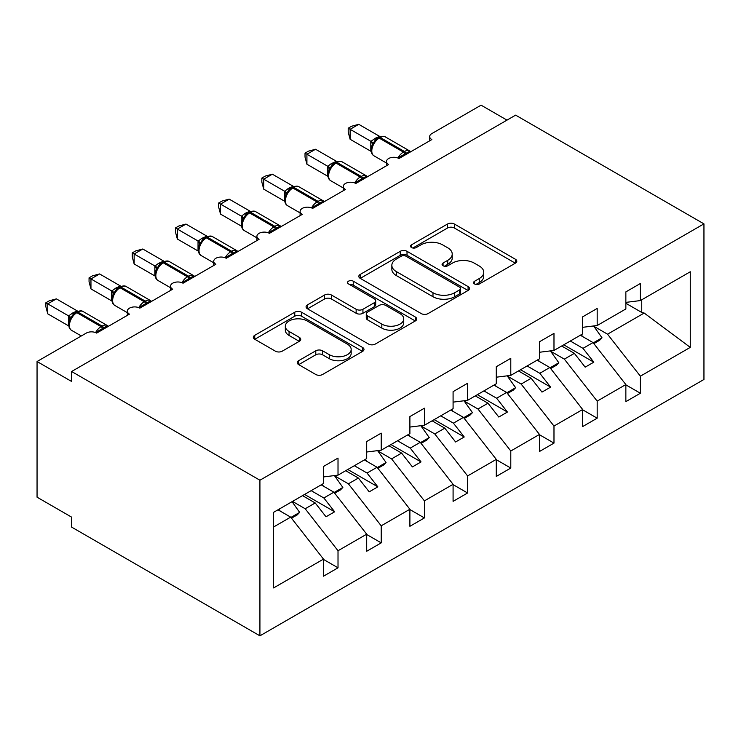 <?xml version="1.0" encoding="UTF-8"?>
<svg xmlns="http://www.w3.org/2000/svg" width="741" height="741" viewBox="0 0 741 741"><rect width="100%" height="100%" fill="white"/><g stroke="black" fill="none" stroke-linecap="round" stroke-linejoin="round"><path stroke-width="1.11" d="M474.611 283.979A3.362 1.936 0 0 0 479.353 283.979L515.393 263.166A4.798 2.769 0 0 0 516.801 261.212A4.798 2.769 0 0 0 515.393 259.248L454.344 224.004A4.798 2.769 0 0 0 447.555 224.004L411.524 244.808A3.362 1.936 0 0 0 410.533 246.179A3.362 1.936 0 0 0 411.524 247.55A3.362 1.936 0 0 0 416.266 247.55L420.934 244.863A15.348 8.864 0 0 1 442.636 244.863L447.731 247.8A15.348 8.864 0 0 1 452.223 254.061A15.348 8.864 0 0 1 447.731 260.332L443.062 263.018A3.362 1.936 0 0 0 442.081 264.389A3.362 1.936 0 0 0 443.062 265.76A3.362 1.936 0 0 0 447.814 265.76L452.473 263.074A15.348 8.864 0 0 1 474.184 263.074L479.27 266.01A15.348 8.864 0 0 1 483.762 272.271A15.348 8.864 0 0 1 479.27 278.542L474.611 281.237A3.362 1.936 0 0 0 473.619 282.608A3.362 1.936 0 0 0 474.611 283.979L474.611 281.237M298.66 360.691A4.798 2.769 0 0 0 297.252 362.645A4.798 2.769 0 0 0 298.66 364.6L315.786 374.492A4.798 2.769 0 0 0 322.567 374.492L362.59 351.382A4.798 2.769 0 0 0 363.998 349.428A4.798 2.769 0 0 0 362.59 347.473L301.541 312.22A4.798 2.769 0 0 0 294.761 312.22L254.737 335.33A4.798 2.769 0 0 0 253.329 337.285A4.798 2.769 0 0 0 254.737 339.248L275.43 351.188A4.798 2.769 0 0 0 282.21 351.188L299.336 341.305A4.798 2.769 0 0 0 300.744 339.341A4.798 2.769 0 0 0 299.336 337.387L289.073 331.459A12.829 7.41 0 0 1 285.322 326.225A12.829 7.41 0 0 1 293.241 319.38A12.829 7.41 0 0 1 307.219 320.983L347.418 344.185A12.829 7.41 0 0 1 351.169 349.428A12.829 7.41 0 0 1 343.25 356.273A12.829 7.41 0 0 1 329.273 354.67L322.567 350.799A4.798 2.769 0 0 0 315.786 350.799L298.66 360.691L298.66 364.6M703.95 223.865L259.924 480.224L259.924 635.834L703.95 379.475L703.95 223.865L515.625 115.142L71.608 371.5L71.608 381.467L37.05 361.525L86.289 333.089A7.327 4.233 0 0 1 96.654 333.089L129.48 314.138A7.327 4.233 0 0 1 127.332 311.146A7.327 4.233 0 0 1 131.861 307.237A7.327 4.233 0 0 1 139.845 308.154L172.672 289.203A7.327 4.233 0 0 1 170.532 286.211A7.327 4.233 0 0 1 175.052 282.302A7.327 4.233 0 0 1 183.046 283.219L215.872 264.268A7.327 4.233 0 0 1 213.723 261.277A7.327 4.233 0 0 1 218.243 257.368A7.327 4.233 0 0 1 226.237 258.285L259.063 239.324A7.327 4.233 0 0 1 256.914 236.333A7.327 4.233 0 0 1 261.443 232.424A7.327 4.233 0 0 1 269.428 233.341L302.254 214.39A7.327 4.233 0 0 1 300.105 211.398A7.327 4.233 0 0 1 304.634 207.489A7.327 4.233 0 0 1 312.619 208.406L345.445 189.455A7.327 4.233 0 0 1 343.305 186.463A7.327 4.233 0 0 1 347.825 182.555A7.327 4.233 0 0 1 355.819 183.472L388.645 164.521A7.327 4.233 0 0 1 386.496 161.529A7.327 4.233 0 0 1 391.016 157.611A7.327 4.233 0 0 1 399.01 158.528L431.836 139.577A7.327 4.233 180 0 1 429.687 136.585A7.327 4.233 180 0 1 431.836 133.593L481.076 105.166L506.992 120.125M259.924 480.224L71.608 371.5M421.268 313.591A4.798 2.769 0 0 0 428.057 313.591L468.08 290.481A4.798 2.769 0 0 0 469.479 288.527A4.798 2.769 0 0 0 468.08 286.572L407.022 251.319A4.798 2.769 0 0 0 400.242 251.319L360.219 274.429A4.798 2.769 0 0 0 358.811 276.384A4.798 2.769 0 0 0 360.219 278.347L421.268 313.591M349.863 284.701A3.362 1.936 0 0 1 353.262 285.174L353.262 281.182L415.34 317.018A4.798 2.769 0 0 1 416.738 318.982A4.798 2.769 0 0 1 415.34 320.936L375.317 344.046A4.798 2.769 0 0 1 368.527 344.046L307.478 308.793L307.478 304.875A4.798 2.769 0 0 0 306.07 306.839A4.798 2.769 0 0 0 307.478 308.793M307.478 304.875L324.604 294.992A4.798 2.769 0 0 1 331.394 294.992L356.152 309.284A4.798 2.769 0 0 0 362.933 309.284L374.298 302.726A4.798 2.769 0 0 0 375.696 300.763A4.798 2.769 0 0 0 374.298 298.808L348.52 283.923A3.362 1.936 0 0 1 347.538 282.553A3.362 1.936 0 0 1 349.604 280.765A3.362 1.936 0 0 1 353.262 281.182M273.605 526.99L290.676 517.135L323.502 559.122L273.605 587.937L273.605 512.327L323.502 483.512L323.502 466.46L338.016 458.077L338.016 475.138L323.502 476.945M338.016 475.138L366.702 458.577L366.702 441.525L381.207 433.142L381.207 450.195L366.702 452.01M381.207 450.195L409.893 433.642L409.893 416.581L424.408 408.208L424.408 425.26L409.893 427.066M424.408 425.26L453.084 408.708L453.084 391.646L467.599 383.264L467.599 400.325L453.084 402.131M467.599 400.325L496.275 383.764L496.275 366.712L510.79 358.329L510.79 375.391L496.275 377.197M510.79 375.391L539.467 358.829L539.467 341.768L553.981 333.394L553.981 350.447L539.467 352.262M553.981 350.447L582.667 333.895L582.667 316.833L597.181 308.46L597.181 325.512L582.667 327.318M323.502 559.427L338.016 567.801L338.016 550.748L366.702 534.187L333.876 492.191L321.177 484.864M292.491 501.416L305.19 508.752L338.016 550.748M366.702 534.493L381.207 542.866L381.207 525.814L409.893 509.252L377.067 467.256L364.368 459.92M334.636 475.87L348.381 483.817L381.207 525.814M409.893 509.549L424.408 517.931L424.408 500.87L453.084 484.318L420.258 442.321L407.559 434.986M377.827 450.936L391.581 458.874L424.408 500.87M453.084 484.614L467.599 492.997L467.599 475.935L496.275 459.374L463.449 417.387L450.75 410.051M421.018 426.001L434.772 433.939L467.599 475.935M496.275 459.679L510.79 468.053L510.79 451L539.467 434.439L506.64 392.443L493.941 385.116M464.209 401.066L477.964 409.004L510.79 451M539.467 434.735L553.981 443.118L553.981 426.056L582.667 409.504L549.841 367.508L537.142 360.172M507.4 376.122L521.155 384.07L553.981 426.056M582.667 409.801L597.181 418.183L597.181 401.122L625.858 384.56L625.858 401.622L640.372 393.239L640.372 376.187L690.269 347.381L644.179 313.045L641.752 312.443L641.752 299.781M550.6 351.188L564.346 359.126L597.181 401.122M597.181 325.512L625.858 308.951L625.858 291.898L640.372 283.516L640.372 300.577L625.858 302.384M625.858 384.866L640.372 393.239M593.791 326.253L607.546 334.191L640.372 376.187M37.05 361.525L37.05 497.183L71.608 517.135L71.608 527.11L259.924 635.834M290.676 517.135L277.977 509.799M338.016 567.801L323.502 576.183L323.502 559.122M381.207 542.866L366.702 551.248L366.702 534.187M424.408 517.931L409.893 526.305L409.893 509.252M467.599 492.997L453.084 501.37L453.084 484.318M510.79 468.053L496.275 476.435L496.275 459.374M553.981 443.118L539.467 451.501L539.467 434.439M597.181 418.183L582.667 426.557L582.667 409.504M640.372 300.577L690.269 271.771L690.269 347.381M305.19 508.752L315.212 502.963L326.012 516.783L334.654 511.799L323.854 497.98L333.876 492.191M302.513 495.636L315.212 502.963M311.155 490.644L323.854 497.98M348.381 483.817L358.403 478.028L369.203 491.848L377.845 486.856L367.045 473.045L377.067 467.256M345.704 470.702L358.403 478.028M354.346 465.709L367.045 473.045M391.581 458.874L401.603 453.094L412.404 466.913L421.036 461.921L410.236 448.101L420.258 442.321M388.895 445.758L401.603 453.094M397.537 440.775L410.236 448.101M434.772 433.939L444.795 428.159L455.595 441.969L464.227 436.986L453.427 423.167L463.449 417.387M432.096 420.823L444.795 428.159M440.728 415.84L453.427 423.167M477.964 409.004L487.986 403.215L498.786 417.035L507.428 412.042L496.627 398.232L506.64 392.443M475.287 395.889L487.986 403.215M483.929 390.896L496.627 398.232M521.155 384.07L531.177 378.28L541.977 392.1L550.619 387.108L539.818 373.297L549.841 367.508M518.478 370.945L531.177 378.28M527.12 365.961L539.818 373.297M564.346 359.126L574.368 353.346L585.168 367.156L593.81 362.173L583.01 348.353L593.032 342.574L580.333 335.238M561.669 346.01L574.368 353.346M570.311 341.027L583.01 348.353M593.032 342.574L625.858 384.56M607.546 334.191L644.179 313.045M625.858 303.273L641.752 312.443M563.744 344.815L593.81 362.173M520.553 369.75L550.619 387.108M477.361 394.684L507.428 412.042M434.161 419.628L464.227 436.986M390.97 444.563L421.036 461.921M347.779 469.498L377.845 486.856M304.588 494.442L334.654 511.799M475.944 284.451L479.27 282.534A15.348 8.864 0 0 0 483.762 276.263L483.762 272.271M452.223 254.061L452.223 258.053A15.348 8.864 0 0 1 447.731 264.315L444.405 266.241M515.328 263.203L454.344 227.996A4.798 2.769 0 0 0 447.555 227.996L412.857 248.022M468.016 290.518L407.022 255.312A4.798 2.769 0 0 0 400.242 255.312L360.283 278.384M459.596 289.898A3.362 1.936 0 0 0 460.578 288.527A3.362 1.936 0 0 0 459.596 287.156L406.012 256.219A3.362 1.936 0 0 0 401.261 256.219L396.342 259.054A15.348 8.864 0 0 0 391.85 265.324A15.348 8.864 0 0 0 396.342 271.586L432.976 292.741A15.348 8.864 0 0 0 454.678 292.741L459.596 289.898L459.596 293.89A3.362 1.936 0 0 0 460.578 292.519L460.578 288.527M391.85 265.324L391.85 269.316A15.348 8.864 0 0 0 396.342 275.578L396.342 271.586M459.596 293.89L454.678 296.724A15.348 8.864 0 0 1 432.976 296.724L396.342 275.578M307.543 308.83L324.604 298.975L324.604 294.992M375.696 300.763L375.696 304.755A4.798 2.769 0 0 1 374.298 306.718L362.933 313.276A4.798 2.769 0 0 1 356.152 313.276L331.394 298.975A4.798 2.769 0 0 0 324.604 298.975M353.262 285.174L415.275 320.973M381.837 324.113A12.829 7.41 0 0 0 395.824 325.725A12.829 7.41 0 0 0 403.743 318.88A12.829 7.41 0 0 0 399.992 313.638L385.829 305.468A4.798 2.769 0 0 0 379.04 305.468L367.684 312.026A4.798 2.769 0 0 0 366.276 313.98A4.798 2.769 0 0 0 367.684 315.944L381.837 324.113L381.837 328.106A12.829 7.41 0 0 0 395.824 329.717A12.829 7.41 0 0 0 403.743 322.872L403.743 318.88M366.276 313.98L366.276 317.972A4.798 2.769 0 0 0 367.684 319.936L367.684 315.944M381.837 328.106L367.684 319.936M351.169 349.428L351.169 353.42A12.829 7.41 0 0 1 343.25 360.265A12.829 7.41 0 0 1 329.273 358.653L322.567 354.791A4.798 2.769 0 0 0 315.786 354.791L298.725 364.637M285.322 326.225L285.322 330.217A12.829 7.41 0 0 0 289.073 335.451L289.073 331.459M299.271 341.342L289.073 335.451M362.534 351.419L301.541 316.212A4.798 2.769 0 0 0 294.761 316.212L254.802 339.285M581.268 334.691L582.583 336.544M593.587 325.957L602.016 337.822L593.263 342.87M602.016 337.822L599.599 340.314L593.856 343.629M399.066 158.5L398.695 157.555L409.838 151.118M350.113 139.28L348.214 132.194L348.214 128.212L350.113 129.304L358.755 124.321L379.605 136.353L375.289 138.252L370.963 141.346L350.113 129.304L350.113 139.28L370.806 151.229L370.806 141.253M379.04 137.418C381.986 136.075 384.144 135.936 385.515 137.011A10.504 6.067 120 0 0 380.263 137.539A2.445 1.408 -120 0 0 379.04 137.418L374.918 140.595L372.121 145.106C370.38 150.497 371 154.072 373.973 155.814L386.496 163.039M373.835 143.198L370.963 141.346M348.214 128.212L351.669 126.22L358.755 124.321M538.077 359.635L539.392 361.478M550.387 350.901L558.825 362.757L550.072 367.805M558.825 362.757L556.398 365.248L550.665 368.564M494.886 384.57L496.201 386.413M507.196 375.835L515.625 387.691L506.881 392.749M515.625 387.691L513.207 390.183L507.474 393.499M451.695 409.504L453.001 411.348M464.005 400.77L472.434 412.635L463.69 417.683M472.434 412.635L470.016 415.127L464.274 418.443M408.504 434.448L409.81 436.292M420.814 425.714L429.243 437.57L420.49 442.618M429.243 437.57L426.825 440.061L421.083 443.377M355.875 183.435L355.504 182.49L366.647 176.062M306.922 164.215L305.023 157.129L305.023 153.146L306.922 154.239L315.555 149.256L336.414 161.288L331.06 163.789L327.763 166.28L306.922 154.239L306.922 164.215L327.615 176.163L327.615 166.188M335.849 162.353C338.794 161.01 340.953 160.871 342.323 161.955A10.504 6.067 120 0 0 337.072 162.474A2.445 1.408 -120 0 0 335.849 162.353L331.718 165.539L328.93 170.041A5.372 3.9 18 0 0 327.596 166.262M330.643 168.142L327.763 166.28M305.023 153.146L308.469 151.155L315.555 149.256M312.683 208.369L312.313 207.434L323.456 200.996M263.731 189.159L261.832 182.073L261.832 178.081L263.731 179.183L272.364 174.191L293.214 186.232L288.907 188.131L284.572 191.224L263.731 179.183L263.731 189.159L284.424 201.107L284.424 191.132M292.658 187.288C295.594 185.945 297.752 185.815 299.132 186.889A10.504 6.067 120 0 0 293.871 187.408A2.445 1.408 -120 0 0 292.658 187.288L288.527 190.474L285.739 194.976C283.998 200.376 284.609 203.942 287.582 205.683L300.105 212.917M287.443 193.077L284.572 191.224M261.832 178.081L265.278 176.089L272.364 174.191M269.492 233.313L269.122 232.368L280.265 225.931M220.531 214.093L218.632 207.008L218.632 203.025L220.531 204.118L229.173 199.134L250.023 211.166L245.716 213.065L241.381 216.159L220.531 204.118L220.531 214.093L241.233 226.042L241.233 216.066M249.458 212.222C252.403 210.879 254.561 210.75 255.932 211.824A10.504 6.067 120 0 0 250.68 212.343A2.445 1.408 -120 0 0 249.458 212.222L245.336 215.409L242.539 219.92A5.372 3.9 18 0 0 241.205 216.131M244.252 218.011L241.381 216.159M218.632 203.025L222.087 201.033L229.173 199.134M226.292 258.248L225.922 257.303L237.074 250.875M177.34 239.028L175.441 231.942L175.441 227.959L177.34 229.052L185.982 224.069L206.832 236.101L201.478 238.602L198.19 241.094L177.34 229.052L177.34 239.028L198.032 250.977L198.032 241.001M206.267 237.166C209.212 235.823 211.37 235.684 212.741 236.768A10.504 6.067 120 0 0 207.489 237.287A2.445 1.408 -120 0 0 206.267 237.166L202.145 240.343L199.348 244.854C197.606 250.245 198.227 253.82 201.2 255.562L213.723 262.786M201.061 242.946L198.19 241.094M175.441 227.959L178.896 225.968L185.982 224.069M365.304 459.383L366.619 461.226M377.623 450.648L386.052 462.504L377.299 467.562M386.052 462.504L383.634 464.996L377.891 468.312M183.101 283.182L182.731 282.247L193.873 275.809M134.149 263.963L132.25 256.886L132.25 252.894L134.149 253.996L142.791 249.004L163.641 261.045L158.287 263.537L154.999 266.028L134.149 253.996L134.149 263.963L154.841 275.911L154.841 265.936M163.076 262.101C166.021 260.758 168.179 260.628 169.55 261.703A10.504 6.067 120 0 0 164.298 262.221A2.445 1.408 -120 0 0 163.076 262.101L158.954 265.287L156.156 269.789C154.415 275.189 155.036 278.755 158.009 280.496L170.532 287.73M157.87 267.89L154.999 266.028M132.25 252.894L135.705 250.903L142.791 249.004M322.113 484.318L323.428 486.161M334.423 475.583L342.861 487.439L334.108 492.496M342.861 487.439L340.434 489.94L334.7 493.247M139.91 308.117L139.54 307.182L150.682 300.744M90.958 288.907L89.059 281.821L89.059 277.838L90.958 278.931L99.59 273.938L120.45 285.98L116.133 287.879L111.798 290.972L90.958 278.931L90.958 288.907L111.65 300.855L111.65 290.88M119.885 287.036C122.83 285.693 124.988 285.563 126.359 286.637A10.504 6.067 120 0 0 121.107 287.156A2.445 1.408 -120 0 0 119.885 287.036L115.753 290.222L112.965 294.733C111.224 300.124 111.835 303.69 114.818 305.431L127.332 312.665M114.679 292.825L111.798 290.972M89.059 277.838L92.505 275.837L99.59 273.938M278.922 509.252L280.237 511.095M292.056 501.676L299.66 512.383L290.917 517.431M299.66 512.383L297.243 514.875L291.5 518.191M96.719 333.061L96.349 332.116L107.491 325.679M47.757 313.841L45.868 306.755L45.868 302.773L47.757 303.866L56.399 298.882L77.249 310.914L72.942 312.813L68.607 315.907L47.757 303.866L47.757 313.841L68.459 325.79L68.459 315.814M76.694 311.98C79.63 310.636 81.788 310.498 83.168 311.572A10.504 6.067 120 0 0 77.907 312.1A2.445 1.408 -120 0 0 76.694 311.98L72.562 315.157L69.774 319.667C68.033 325.058 68.644 328.624 71.618 330.375L81.315 335.969M71.479 317.759L68.607 315.907M45.868 302.773L49.314 300.781L56.399 298.882M479.27 282.534L479.27 278.542M443.062 265.76L443.062 263.018M447.731 264.315L447.731 260.332M411.524 247.55L411.524 244.808M447.555 227.996L447.555 224.004M454.344 227.996L454.344 224.004M515.393 263.166L515.393 259.248M360.219 278.347L360.219 274.429M400.242 255.312L400.242 251.319M407.022 255.312L407.022 251.319M468.08 290.481L468.08 286.572M432.976 296.724L432.976 292.741M454.678 296.724L454.678 292.741M331.394 298.975L331.394 294.992M356.152 313.276L356.152 309.284M362.933 313.276L362.933 309.284M374.298 306.718L374.298 302.726M415.34 320.936L415.34 317.018M315.786 354.791L315.786 350.799M322.567 354.791L322.567 350.799M329.273 358.653L329.273 354.67M299.336 341.305L299.336 337.387M254.737 339.248L254.737 335.33M294.761 316.212L294.761 312.22M301.541 316.212L301.541 312.22M362.59 351.382L362.59 347.473M406.318 154.313A5.372 3.103 60 0 1 406.003 153.517A2.445 1.408 -120 0 0 404.447 151.497A10.504 6.067 -60 0 1 409.699 150.979L410.736 151.766M397.945 158.028A10.504 6.067 -60 0 1 403.41 152.1L404.447 151.497L380.263 137.539L379.225 138.132A10.504 6.067 120 0 0 371.797 150.997A10.504 6.067 120 0 0 373.973 155.814M378.003 138.011A2.445 1.408 60 0 1 379.225 138.132L403.41 152.1A2.445 1.408 60 0 1 404.966 154.119A5.372 3.103 60 0 0 405.281 154.915M376.863 138.771A5.372 3.103 60 0 1 375.289 138.252M376.141 139.364A5.372 3.103 60 0 1 374.251 138.854M372.112 145.134A5.372 3.9 18 0 0 370.787 141.318M363.127 179.248A5.372 3.103 60 0 1 362.812 178.461A2.445 1.408 -120 0 0 361.256 176.441A10.504 6.067 -60 0 1 366.508 175.913L367.536 176.701M354.754 182.962A10.504 6.067 -60 0 1 360.219 177.034L361.256 176.441L337.072 162.474L336.034 163.076A10.504 6.067 120 0 0 328.606 175.941A10.504 6.067 120 0 0 330.782 180.748L343.305 187.982M334.812 162.946A2.445 1.408 60 0 1 336.034 163.076L360.219 177.034A2.445 1.408 60 0 1 361.775 179.053A5.372 3.103 60 0 0 362.09 179.85M333.672 163.705A5.372 3.103 60 0 1 332.098 163.196M332.95 164.298A5.372 3.103 60 0 1 331.06 163.789M319.927 204.183A5.372 3.103 60 0 1 319.621 203.395A2.445 1.408 -120 0 0 318.065 201.376A10.504 6.067 -60 0 1 323.317 200.857L324.345 201.635M311.563 207.897A10.504 6.067 -60 0 1 317.028 201.969L318.065 201.376L293.871 187.408L292.843 188.01A10.504 6.067 120 0 0 285.405 200.876A10.504 6.067 120 0 0 287.582 205.683M291.621 187.89A2.445 1.408 60 0 1 292.843 188.01L317.028 201.969A2.445 1.408 60 0 1 318.584 203.988A5.372 3.103 60 0 0 318.899 204.785M290.481 188.649A5.372 3.103 60 0 1 288.907 188.131M289.759 189.242A5.372 3.103 60 0 1 287.869 188.733M285.72 195.013A5.372 3.9 18 0 0 284.396 191.197M276.736 229.126A5.372 3.103 60 0 1 276.421 228.33A2.445 1.408 -120 0 0 274.874 226.311A10.504 6.067 -60 0 1 280.126 225.792L281.154 226.57M268.362 232.841A10.504 6.067 -60 0 1 273.837 226.913L274.874 226.311L250.68 212.343L249.643 212.945A10.504 6.067 120 0 0 242.214 225.81A10.504 6.067 120 0 0 244.391 230.627L256.914 237.852M248.42 212.824A2.445 1.408 60 0 1 249.643 212.945L273.837 226.913A2.445 1.408 60 0 1 275.383 228.932A5.372 3.103 60 0 0 275.698 229.719M247.29 213.584A5.372 3.103 60 0 1 245.716 213.065M246.558 214.177A5.372 3.103 60 0 1 244.678 213.667M233.545 254.061A5.372 3.103 60 0 1 233.23 253.265A2.445 1.408 -120 0 0 231.674 251.245A10.504 6.067 -60 0 1 236.935 250.727L237.963 251.514M225.171 257.775A10.504 6.067 -60 0 1 230.646 251.847L231.674 251.245L207.489 237.287L206.452 237.88A10.504 6.067 120 0 0 199.023 250.754A10.504 6.067 120 0 0 201.2 255.562M205.229 237.759A2.445 1.408 60 0 1 206.452 237.88L230.646 251.847A2.445 1.408 60 0 1 232.192 253.867A5.372 3.103 60 0 0 232.507 254.663M204.09 238.519A5.372 3.103 60 0 1 202.515 238.009M203.367 239.111A5.372 3.103 60 0 1 201.478 238.602M199.338 244.891A5.372 3.9 18 0 0 198.014 241.066M190.354 278.996A5.372 3.103 60 0 1 190.039 278.208A2.445 1.408 -120 0 0 188.483 276.189A10.504 6.067 -60 0 1 193.734 275.671L194.772 276.449M181.98 282.71A10.504 6.067 -60 0 1 187.445 276.782L188.483 276.189L164.298 262.221L163.261 262.823A10.504 6.067 120 0 0 155.832 275.689A10.504 6.067 120 0 0 158.009 280.496M162.038 262.703A2.445 1.408 60 0 1 163.261 262.823L187.445 276.782A2.445 1.408 60 0 1 189.001 278.801A5.372 3.103 60 0 0 189.316 279.598M160.899 263.453A5.372 3.103 60 0 1 159.324 262.944M160.176 264.055A5.372 3.103 60 0 1 158.287 263.537M156.147 269.826A5.372 3.9 18 0 0 154.823 266.01M147.163 303.94A5.372 3.103 60 0 1 146.848 303.143A2.445 1.408 -120 0 0 145.292 301.124A10.504 6.067 -60 0 1 150.543 300.605L151.572 301.383M138.789 307.645A10.504 6.067 -60 0 1 144.254 301.726L145.292 301.124L121.107 287.156L120.07 287.758A10.504 6.067 120 0 0 112.641 300.624A10.504 6.067 120 0 0 114.818 305.431M118.847 287.638A2.445 1.408 60 0 1 120.07 287.758L144.254 301.726A2.445 1.408 60 0 1 145.81 303.745A5.372 3.103 60 0 0 146.125 304.532M117.708 288.397A5.372 3.103 60 0 1 116.133 287.879M116.985 288.99A5.372 3.103 60 0 1 115.096 288.481M112.947 294.761A5.372 3.9 18 0 0 111.622 290.944M103.962 328.874A5.372 3.103 60 0 1 103.657 328.078A2.445 1.408 -120 0 0 102.101 326.059A10.504 6.067 -60 0 1 107.352 325.54L108.381 326.327M95.598 332.589A10.504 6.067 -60 0 1 101.063 326.661L102.101 326.059L77.907 312.1L76.869 312.693A10.504 6.067 120 0 0 69.441 325.558A10.504 6.067 120 0 0 71.618 330.375M75.656 312.572A2.445 1.408 60 0 1 76.869 312.693L101.063 326.661A2.445 1.408 60 0 1 102.619 328.68A5.372 3.103 60 0 0 102.925 329.467M74.517 313.332A5.372 3.103 60 0 1 72.942 312.813M73.794 313.925A5.372 3.103 60 0 1 71.905 313.415M69.756 319.695A5.372 3.9 18 0 0 68.431 315.879M386.496 165.752L386.496 161.529M429.687 140.818L429.687 136.585M343.305 190.696L343.305 186.463M300.105 215.631L300.105 211.398M256.914 240.566L256.914 236.333M213.723 265.51L213.723 261.277M170.532 290.444L170.532 286.211M127.332 315.379L127.332 311.146M385.515 137.011L409.699 150.979M342.323 161.955L366.508 175.913M328.93 170.041C327.189 175.432 327.809 179.007 330.782 180.748M299.132 186.889L323.317 200.857M255.932 211.824L280.126 225.792M242.548 219.92C240.806 225.31 241.418 228.876 244.391 230.627M212.741 236.768L236.935 250.727M169.55 261.703L193.734 275.671M126.359 286.637L150.543 300.605M83.168 311.572L107.352 325.54"/></g></svg>
